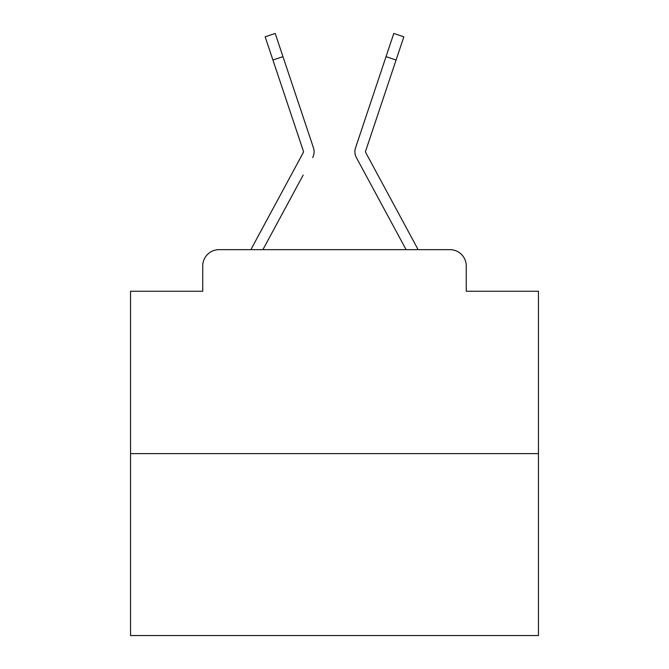 <?xml version="1.0" encoding="UTF-8"?>
<svg xmlns="http://www.w3.org/2000/svg" width="669" height="669" viewBox="0 0 669 669"><rect width="100%" height="100%" fill="white"/><g stroke="black" fill="none" stroke-linecap="round" stroke-linejoin="round"><path stroke-width="1" d="M202.74 265.969L202.74 291.258L202.74 265.969A16.315 16.315 0 0 1 219.056 249.654L251.017 249.654A40.792 40.792 0 0 1 252.514 246.585L303.3 152.524A1.631 1.631 0 0 0 303.417 151.227L265.15 36.812L275.21 33.45L282.97 56.664L272.919 60.026M538.461 453.615L130.539 453.615L130.539 635.55L538.461 635.55L538.461 291.258L466.26 291.258L466.26 265.969A16.315 16.315 0 0 0 449.944 249.654L219.056 249.654M130.539 453.615L130.539 291.258L202.74 291.258M303.182 175.061L262.909 249.654L301.393 178.38L262.909 249.654L301.393 178.38L262.909 249.654L301.393 178.38L262.909 249.654L301.393 178.38L262.909 249.654L301.393 178.38L262.909 249.654L301.393 178.38L262.909 249.654L301.393 178.38L262.909 249.654L301.393 178.38L262.909 249.654L301.393 178.38L262.909 249.654L301.393 178.38L262.909 249.654L301.393 178.38L262.909 249.654L301.393 178.38L262.909 249.654L301.393 178.38L262.909 249.654L301.393 178.38L262.909 249.654L301.393 178.38L262.909 249.654L301.393 178.38L262.909 249.654L301.393 178.38L262.909 249.654L301.393 178.38L262.909 249.654L301.393 178.38L262.909 249.654L301.393 178.38L262.909 249.654L270.861 249.654M398.139 249.654L406.091 249.654L356.368 157.566A12.234 12.234 0 0 1 355.532 147.866L393.79 33.45L403.85 36.812L396.081 60.026L386.03 56.664M365.7 152.524A1.631 1.631 0 0 1 365.5 151.746A1.631 1.631 0 0 0 365.7 152.524A1.631 1.631 0 0 1 365.5 151.746A1.631 1.631 0 0 0 365.7 152.524L416.486 246.585A40.792 40.792 0 0 1 417.983 249.654L449.944 249.654M466.26 291.258L466.26 265.969M312.632 157.566A12.234 12.234 0 0 0 313.468 147.866L282.97 56.664M377.065 83.458L355.532 147.866M365.5 151.746A1.631 1.631 0 0 1 365.583 151.227A1.631 1.631 0 0 0 365.5 151.746A1.631 1.631 0 0 1 365.583 151.227A1.631 1.631 0 0 0 365.5 151.746A1.631 1.631 0 0 1 365.583 151.227A1.631 1.631 0 0 0 365.5 151.746A1.631 1.631 0 0 1 365.583 151.227A1.631 1.631 0 0 0 365.5 151.746A1.631 1.631 0 0 1 365.583 151.227A1.631 1.631 0 0 0 365.5 151.746A1.631 1.631 0 0 1 365.583 151.227A1.631 1.631 0 0 0 365.5 151.746A1.631 1.631 0 0 1 365.583 151.227A1.631 1.631 0 0 0 365.5 151.746A1.631 1.631 0 0 1 365.583 151.227A1.631 1.631 0 0 0 365.5 151.746A1.631 1.631 0 0 1 365.583 151.227A1.631 1.631 0 0 0 365.5 151.746A1.631 1.631 0 0 1 365.583 151.227A1.631 1.631 0 0 0 365.5 151.746A1.631 1.631 0 0 1 365.583 151.227A1.631 1.631 0 0 0 365.5 151.746A1.631 1.631 0 0 1 365.583 151.227A1.631 1.631 0 0 0 365.5 151.746A1.631 1.631 0 0 1 365.583 151.227A1.631 1.631 0 0 0 365.5 151.746A1.631 1.631 0 0 1 365.583 151.227A1.631 1.631 0 0 0 365.5 151.746A1.631 1.631 0 0 1 365.583 151.227A1.631 1.631 0 0 0 365.5 151.746A1.631 1.631 0 0 1 365.583 151.227L396.081 60.026M303.3 152.524A1.631 1.631 0 0 0 303.417 151.227A1.631 1.631 0 0 1 303.5 151.746A1.631 1.631 0 0 0 303.417 151.227A1.631 1.631 0 0 1 303.5 151.746A1.631 1.631 0 0 0 303.417 151.227A1.631 1.631 0 0 1 303.5 151.746A1.631 1.631 0 0 0 303.417 151.227A1.631 1.631 0 0 1 303.5 151.746A1.631 1.631 0 0 0 303.417 151.227A1.631 1.631 0 0 1 303.5 151.746A1.631 1.631 0 0 0 303.417 151.227A1.631 1.631 0 0 1 303.5 151.746A1.631 1.631 0 0 0 303.417 151.227A1.631 1.631 0 0 1 303.5 151.746A1.631 1.631 0 0 0 303.417 151.227A1.631 1.631 0 0 1 303.5 151.746A1.631 1.631 0 0 0 303.417 151.227A1.631 1.631 0 0 1 303.5 151.746A1.631 1.631 0 0 0 303.417 151.227A1.631 1.631 0 0 1 303.5 151.746A1.631 1.631 0 0 0 303.417 151.227A1.631 1.631 0 0 1 303.3 152.524A1.631 1.631 0 0 0 303.5 151.746A1.631 1.631 0 0 1 303.3 152.524A1.631 1.631 0 0 0 303.5 151.746A1.631 1.631 0 0 1 303.3 152.524A1.631 1.631 0 0 0 303.5 151.746A1.631 1.631 0 0 1 303.3 152.524A1.631 1.631 0 0 0 303.5 151.746A1.631 1.631 0 0 1 303.3 152.524A1.631 1.631 0 0 0 303.5 151.746A1.631 1.631 0 0 1 303.3 152.524A1.631 1.631 0 0 0 303.5 151.746A1.631 1.631 0 0 1 303.3 152.524A1.631 1.631 0 0 0 303.5 151.746A1.631 1.631 0 0 1 303.3 152.524A1.631 1.631 0 0 0 303.5 151.746A1.631 1.631 0 0 1 303.3 152.524A1.631 1.631 0 0 0 303.5 151.746A1.631 1.631 0 0 1 303.3 152.524A1.631 1.631 0 0 0 303.5 151.746A1.631 1.631 0 0 1 303.3 152.524A1.631 1.631 0 0 0 303.5 151.746A1.631 1.631 0 0 1 303.3 152.524A1.631 1.631 0 0 0 303.5 151.746A1.631 1.631 0 0 1 303.3 152.524A1.631 1.631 0 0 0 303.5 151.746A1.631 1.631 0 0 1 303.3 152.524A1.631 1.631 0 0 0 303.5 151.746A1.631 1.631 0 0 1 303.3 152.524A1.631 1.631 0 0 0 303.5 151.746A1.631 1.631 0 0 1 303.3 152.524A1.631 1.631 0 0 0 303.5 151.746A1.631 1.631 0 0 1 303.3 152.524A1.631 1.631 0 0 0 303.5 151.746A1.631 1.631 0 0 1 303.3 152.524A1.631 1.631 0 0 0 303.5 151.746M365.818 175.061L356.368 157.566M291.935 83.458L313.468 147.866M265.15 36.812L275.21 33.45M393.79 33.45L403.85 36.812"/></g></svg>
